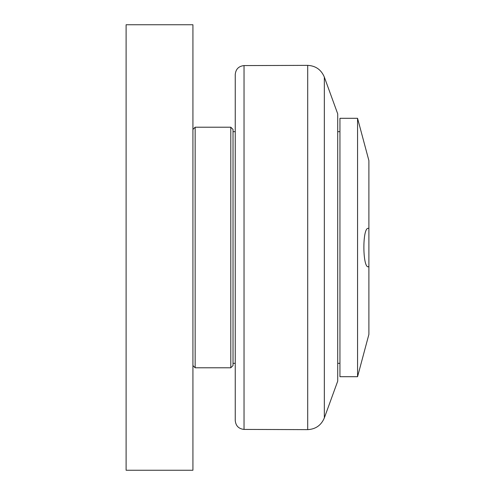 <?xml version="1.0" encoding="UTF-8"?>
<svg xmlns="http://www.w3.org/2000/svg" width="495" height="495" viewBox="0 0 495 495"><rect width="100%" height="100%" fill="white"/><g stroke="black" fill="none" stroke-linecap="round" stroke-linejoin="round"><path stroke-width="0.74" d="M192.926 470.25L192.926 24.75L126.101 24.75L126.101 470.25L192.926 470.25M195.154 247.5L195.154 127.215L230.794 127.215L230.794 367.785L195.154 367.785L195.154 247.5M230.794 367.785L233.021 365.558L233.021 129.442L230.794 127.215M235.249 74.491L235.249 420.509C235.762 425.867 238.689 428.837 244.035 429.419L244.035 65.581C238.689 66.163 235.762 69.133 235.249 74.491M324.336 77.09L337.714 113.85L337.714 381.15L324.336 417.91L324.336 77.09C321.23 69.721 315.692 65.81 307.711 65.365L307.711 429.635L244.035 429.419M235.249 363.33L233.021 363.33M339.941 363.33L337.714 363.33M339.941 118.305L339.941 376.695L357.557 376.695L357.557 118.305L339.941 118.305M357.557 376.695L368.899 334.373L368.899 266.539L368.342 266.656M368.899 266.539C362.557 270.765 362.068 227.05 368.342 228.344L368.899 228.461L368.899 266.539M357.557 118.305L368.899 160.628L368.899 228.461M192.926 365.558L195.154 367.785M192.926 129.442L195.154 127.215M244.035 65.581L307.711 65.365M324.336 417.91C321.23 425.279 315.692 429.19 307.711 429.635M233.021 131.67L235.249 131.67M337.714 131.67L339.941 131.67"/></g></svg>
